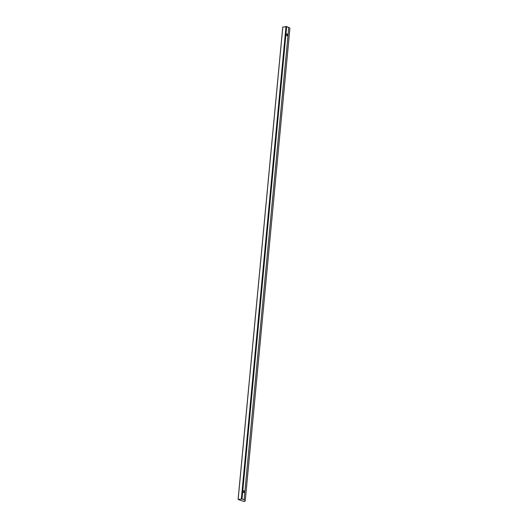 <?xml version="1.0" encoding="UTF-8"?>
<svg xmlns="http://www.w3.org/2000/svg" width="528" height="528" viewBox="0 0 528 528"><rect width="100%" height="100%" fill="white"/><g stroke="black" fill="none" stroke-linecap="round" stroke-linejoin="round"><path stroke-width="0.79" d="M243.731 492.611A1.023 0.7 -101.2 0 1 243.626 490.631A1.023 0.7 -101.2 0 1 243.731 492.611M287.093 33.898A1.023 0.7 -101.2 0 1 287.199 35.878A1.023 0.7 -101.2 0 1 287.093 33.898M245.236 500.815L289.892 28.439A4.105 1.208 -174.6 0 0 288.757 27.469L244.101 499.844A4.105 1.208 5.4 0 1 245.236 500.815A4.105 1.208 5.4 0 1 244.042 501.534L238.108 499.435L242.009 498.986L286.664 26.605L282.797 27.086M286.664 26.638L288.757 27.469M244.101 499.844L242.009 498.986M241.534 498.795L286.183 26.413M286.011 26.4L241.355 498.775M238.148 499.415L282.797 27.034M238.108 499.435L282.764 27.06"/></g></svg>
